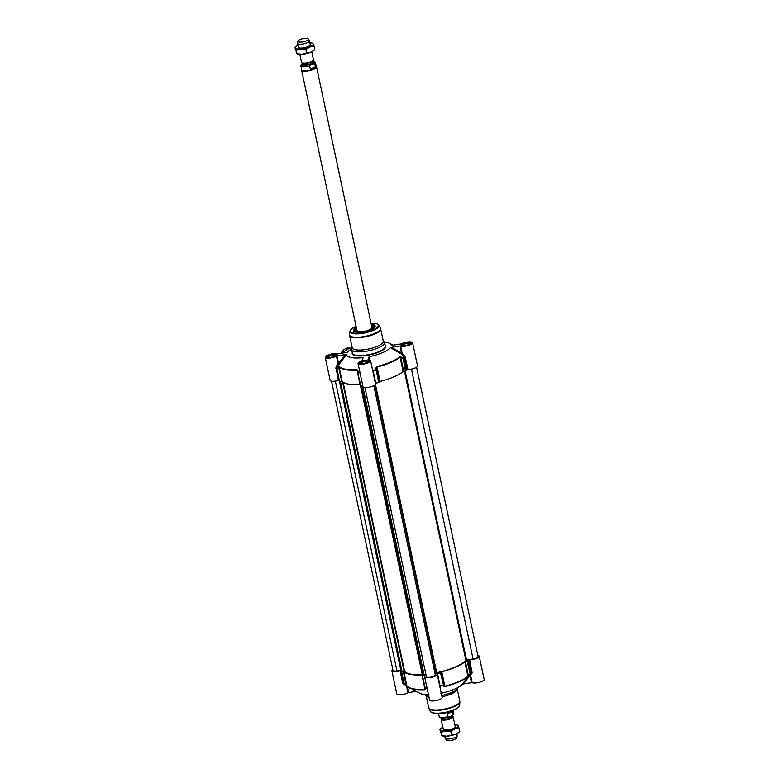 <?xml version="1.0" encoding="UTF-8"?>
<svg xmlns="http://www.w3.org/2000/svg" width="779" height="779" viewBox="0 0 779 779"><rect width="100%" height="100%" fill="white"/><g stroke="black" fill="none" stroke-linecap="round" stroke-linejoin="round"><path stroke-width="1.17" d="M407.923 369.528L405.294 357.191L404.807 356.334L404.165 357.016A35.24 10.127 168 0 1 403.113 358.106L405.421 371.077L406.015 370.853A35.444 10.185 -12 0 0 407.027 369.801L407.923 369.528A6.417 1.84 -12 0 0 414.467 368.282A6.417 1.84 -12 0 0 417.534 365.955L412.597 342.77A6.417 1.84 168 0 1 407.845 345.633A6.417 1.84 168 0 1 400.601 345.993L401.341 354.114L404.408 357.464L407.027 369.801M336.976 355.925L345.652 354.562L338.563 363.404L336.976 355.925L336.431 356.1A6.417 1.84 168 0 1 329.614 358.048A6.417 1.84 168 0 1 325.233 357.22A6.417 1.84 168 0 1 329.984 354.357A6.417 1.84 168 0 1 337.229 353.997L347.327 352.332A22.922 6.583 -12 0 1 351.602 349.08M412.597 342.77A6.417 1.84 168 0 0 408.215 341.942A6.417 1.84 168 0 0 401.399 343.89L391.36 345.389A22.922 6.583 -12 0 0 389.607 343.354A22.922 6.583 -12 0 0 384.368 342.117M325.233 357.22L330.16 380.405A6.417 1.84 -12 0 0 338.378 380.483L339.157 380.483A35.444 10.185 -12 0 0 339.177 380.551A35.444 10.185 -12 0 0 339.459 381.34L336.947 368.525A35.24 10.127 168 0 1 336.635 367.649L346.47 354.591A22.922 6.583 -12 0 0 362.702 357.658L362.761 358.827M336.431 356.1L338.018 363.569L335.924 367.191L336.538 368.155A35.444 10.185 -12 0 0 336.547 368.214A35.444 10.185 -12 0 0 336.84 368.993L338.719 367.415L341.64 381.165L339.936 381.398M375.39 383.307L375.77 383.19A35.444 10.185 -12 0 0 378.779 382.508L379.285 382.275L376.656 369.928L376.043 369.694A35.24 10.127 168 0 1 372.927 370.385L372.489 369.636M405.421 371.077L403.697 371.388L400.776 357.639L403.386 358.515A35.444 10.185 -12 0 0 404.408 357.464L405.294 357.191M375.77 383.19L373.141 370.843A35.444 10.185 -12 0 0 376.16 370.171L376.695 367.951L379.285 382.275M352.118 347.415L351.699 348.603A16.807 4.83 -12 0 0 351.621 349.479A16.807 4.83 -12 0 0 361.3 351.796A16.807 4.83 -12 0 0 378.204 347.901A16.807 4.83 -12 0 0 384.505 342.487A16.807 4.83 -12 0 0 384.076 341.728L383.21 340.803M352.205 347.804A15.892 4.567 -12 0 0 361.349 349.985A15.892 4.567 -12 0 0 377.338 346.304A15.892 4.567 -12 0 0 383.287 341.192L380.678 328.894A15.892 4.567 -12 0 1 374.718 334.006A15.892 4.567 -12 0 1 358.739 337.687A15.892 4.567 -12 0 1 349.596 335.506L352.205 347.804M399.793 356.782A0.613 0.516 -129.8 0 1 400.055 357.191L403.123 371.602A33 9.484 168 0 1 380.084 381.467L377.026 367.055A33 9.484 -12 0 0 400.055 357.191L400.776 357.639L401.088 357.006L399.793 356.782A32.796 9.426 168 0 1 376.9 366.578L376.082 367.707L376.043 369.694L378.779 382.508M359.947 372.362A35.24 10.127 168 0 1 358.097 372.518L357.873 370.58L357.045 370.2L360.102 384.612A33 9.484 168 0 1 342.108 381.213L339.05 366.802A33 9.484 -12 0 0 357.045 370.2L360.735 385.352A35.444 10.185 -12 0 0 362.673 385.196M356.334 327.55A11.12 3.194 -12 0 0 354.114 331.377A11.12 3.194 -12 0 0 364.952 331.357A11.12 3.194 -12 0 0 374.865 326.966A11.12 3.194 -12 0 0 371.281 324.376M371.398 324.94A10.692 3.077 168 0 1 374.835 326.411A10.692 3.077 168 0 1 374.689 327.199M354.367 331.513A10.692 3.077 168 0 1 353.919 330.861A10.692 3.077 168 0 1 356.461 328.115M335.924 367.191L338.378 380.483M368.019 359.791L368.233 359.849A6.417 1.84 168 0 1 370.6 360.745A6.417 1.84 168 0 1 364.699 363.881A6.417 1.84 168 0 1 358.038 363.413A6.417 1.84 168 0 1 361.719 360.872L363.131 357.863M358.038 363.413L362.975 386.598A6.417 1.84 -12 0 0 369.636 387.075A6.417 1.84 -12 0 0 375.527 383.93L370.6 360.745M357.873 370.58L357.035 369.704A32.796 9.426 168 0 1 339.157 366.334L336.947 368.525A0.613 0.584 152.1 0 0 336.84 368.993L339.459 381.34M422.315 674.624L357.736 372.907M338.339 366.89L338.719 367.415L339.05 366.802A0.613 0.584 143 0 1 339.157 366.334M346.47 354.591L345.652 354.562M338.982 363.939L338.018 363.569L338.982 363.939M336.538 368.155L336.635 367.649M404.807 356.334L402.188 353.462L400.601 345.993M369.908 360.132L369.713 356.548A22.922 6.583 -12 0 0 390.503 347.658L401.341 354.114L402.188 353.462L391.457 347.346L400.124 345.983M406.015 370.853L403.386 358.515A0.613 0.526 -132.9 0 0 403.113 358.106L401.088 357.006M368.009 359.723L369.071 356.928L369.227 359.947M403.123 371.602L403.697 371.388M376.082 367.707L376.695 367.951L376.9 366.578M369.713 356.548L369.071 356.928M372.664 370.463L372.771 370.96M391.457 347.346L390.503 347.658M391.467 345.457L392.188 345.428M410.971 343.821A4.703 1.354 -12 0 0 410.718 343.169A4.703 1.354 -12 0 0 403.571 343.967A4.703 1.354 -12 0 0 401.935 345.039A4.703 1.354 -12 0 0 401.964 345.73M402.986 345.311L404.282 344.094L407.709 343.286L409.832 343.695L408.537 344.902L405.119 345.71L402.986 345.311M407.709 343.286L408.069 345.009M404.282 344.094L404.603 345.613M336.148 355.604A4.703 1.354 -12 0 0 335.895 354.951A4.703 1.354 -12 0 0 328.748 355.75A4.703 1.354 -12 0 0 327.112 356.821A4.703 1.354 -12 0 0 327.151 357.522M328.163 357.094L329.459 355.886L332.886 355.078L335.019 355.477L333.724 356.685L330.296 357.493L328.163 357.094M332.886 355.078L333.256 356.801M329.459 355.886L329.79 357.395M368.964 361.797A4.703 1.354 -12 0 0 368.71 361.154A4.703 1.354 -12 0 0 361.563 361.943A4.703 1.354 -12 0 0 359.927 363.014A4.703 1.354 -12 0 0 359.956 363.715M360.979 363.287L362.274 362.079L365.702 361.271L367.824 361.67L366.529 362.878L363.111 363.686L360.979 363.287M365.702 361.271L366.062 362.995M362.274 362.079L362.595 363.598M371.447 325.155L374.855 326.557A10.692 3.077 -12 0 0 374.154 325.856M354.309 330.072A10.692 3.077 -12 0 0 353.958 330.997L356.5 328.329A10.575 3.038 -12 0 0 355.419 329.011A10.575 3.038 -12 0 0 354.338 331.484M371.116 329.079A8.063 2.318 -12 0 0 371.33 328.933A8.063 2.318 -12 0 0 372.313 327.258A8.063 2.318 -12 0 0 371.787 326.781M356.85 329.955A8.063 2.318 -12 0 0 356.568 330.608A8.063 2.318 -12 0 0 358.398 331.786M356.694 329.215A8.705 2.503 -12 0 0 355.896 330.637A8.705 2.503 -12 0 0 362.508 331.669A8.705 2.503 -12 0 0 371.817 328.641A8.705 2.503 -12 0 0 372.937 327.014A8.705 2.503 -12 0 0 371.632 326.041M439.872 686.679L440.057 686.221A35.24 10.127 -12 0 0 443.173 685.52A0.613 0.545 -36.9 0 0 443.611 684.907L440.992 672.569L440.486 672.813A35.444 10.185 168 0 1 437.467 673.484L436.931 673.825A6.417 1.84 168 0 1 437.233 674.234A6.417 1.84 168 0 1 431.332 677.37A6.417 1.84 168 0 1 424.672 676.902A6.417 1.84 168 0 1 425.616 675.607L425.285 675.403A35.444 10.185 168 0 1 422.432 675.656L424.876 689.318A33 9.484 168 0 1 406.881 685.919L404.272 684.04L401.643 671.693L403.347 671.459L406.073 685.539L407.164 686.299A32.796 9.426 -12 0 0 409.092 687.808A32.796 9.426 -12 0 0 425.052 689.678L425.607 689.22L425.227 688.354A35.24 10.127 -12 0 0 427.077 688.198M468.734 660.105A35.444 10.185 168 0 1 467.712 661.157L467.127 661.381L470.243 673.932A35.24 10.127 -12 0 0 471.295 672.852L469.571 674.965L471.694 682.657L463.018 684.02L472.113 673.017L469.63 659.832L468.734 660.105L471.295 672.852L472.113 673.017M440.992 672.569L444.244 685.744L443.105 685.15A35.444 10.185 168 0 1 440.096 685.822L437.467 673.484M472.249 672.17L471.363 672.443A35.444 10.185 168 0 1 470.341 673.494L468.325 675.432L465.404 661.692L467.127 661.381M401.643 671.693L403.785 683.981A0.613 0.584 152.1 0 0 404.077 684.361L406.998 686.163A0.613 0.584 143 0 1 406.881 685.919L403.814 671.508A33 9.484 -12 0 0 421.809 674.906M457.799 687.584A16.807 4.83 168 0 1 457.692 688.052A16.807 4.83 168 0 1 451.469 692.589A16.807 4.83 168 0 1 441.751 695.52M457.692 688.052L457.117 689.688A15.892 4.567 168 0 1 451.236 693.972A15.892 4.567 168 0 1 442.014 696.747M429.025 697.341A15.892 4.567 168 0 1 426.502 696.192L425.315 694.936A16.807 4.83 168 0 1 425.032 694.547M428.801 696.309A16.807 4.83 168 0 1 425.315 694.936M444.906 686.542L441.79 671.761A33 9.484 -12 0 0 464.829 661.907L467.887 676.308A33 9.484 168 0 1 444.858 686.172L444.244 685.744A0.613 0.545 -37.2 0 1 443.806 686.357L444.906 686.542A32.796 9.426 -12 0 0 467.799 676.747L470.243 673.932A0.613 0.526 -132.9 0 0 470.341 673.494L467.712 661.157M471.694 682.657L472.162 682.667A6.417 1.84 -12 0 0 479.406 682.307A6.417 1.84 -12 0 0 484.168 679.444L479.231 656.249A6.417 1.84 168 0 1 476.173 658.576A6.417 1.84 168 0 1 469.63 659.832M477.839 655.451A6.417 1.84 168 0 1 479.231 656.249M424.672 676.902L429.609 700.087A6.417 1.84 -12 0 0 436.269 700.555A6.417 1.84 -12 0 0 442.16 697.419L437.233 674.234M462.424 683.884L462.064 684.332A22.922 6.583 168 0 1 441.274 693.232L440.641 693.602M440.486 672.813L443.806 686.357M468.812 675.656L467.887 676.308A0.613 0.516 -129.8 0 1 467.799 676.747M465.404 661.692L464.829 661.907M462.064 684.332L463.018 684.02M472.162 682.667L470.574 675.189A0.613 0.565 41.7 0 0 469.659 674.887M401.166 671.634A35.444 10.185 168 0 1 400.873 670.846A35.444 10.185 168 0 1 400.864 670.797L400.085 670.787A6.417 1.84 168 0 1 391.866 670.709A6.417 1.84 168 0 1 392.811 669.404M400.085 670.787L402.704 683.125L403.902 684.215M391.866 670.709L396.793 693.894A6.417 1.84 -12 0 0 401.185 694.722A6.417 1.84 -12 0 0 407.992 692.774L408.537 692.599L407.222 686.435M416.103 691.411L408.537 692.599M428.46 694.683A22.922 6.583 168 0 1 419.793 693.3L406.979 686.143M406.073 685.53L403.785 683.981A35.444 10.185 168 0 1 403.503 683.193A35.444 10.185 168 0 1 403.493 683.134L400.893 670.904M426.999 687.838A35.444 10.185 168 0 1 425.061 687.993L422.062 675.568L424.691 687.896A0.613 0.555 -24 0 0 424.73 688.032L425.12 688.909A0.613 0.555 -24.1 0 1 425.081 688.763L425.052 689.678M424.691 687.915L424.691 687.896A0.613 0.613 0 0 0 424.73 688.032L424.73 688.032A0.613 0.555 -24 0 0 425.227 688.354L422.432 675.656M425.12 688.909A0.613 0.555 -24.1 0 0 425.607 689.22M401.127 670.329L339.712 381.408L401.136 670.378L396.959 670.914A4.586 1.315 168 0 1 393.025 670.427L331.552 381.204M422.237 674.633A32.212 9.251 168 0 1 404.564 671.294L401.409 671.332M423.669 675.208L362.04 385.254L423.669 675.208L422.471 675.374L360.833 385.352L422.471 675.374M425.889 674.351L423.601 674.887M416.58 367.25L478.072 656.531A4.586 1.315 168 0 1 473.038 658.927L465.871 660.212A32.212 9.251 168 0 1 436.707 672.696L435.334 675.072A4.586 1.315 168 0 1 430.738 677.136A4.586 1.315 168 0 1 426.395 676.727L364.913 387.475M452.19 716.057A6.115 1.753 168 0 1 453.115 716.729A6.115 1.753 168 0 1 450.827 718.696A6.115 1.753 168 0 1 444.682 720.117A6.115 1.753 168 0 1 441.157 719.27A6.115 1.753 168 0 1 441.732 718.277M447.341 713.72L452.433 711.539L453.066 714.518L450.301 716.768C443.543 718.705 439.823 718.589 439.142 716.398A7.488 2.152 168 0 0 447.974 716.69L447.341 713.72L452.433 711.539M453.164 710.351L453.787 713.282L451.547 716.203L447.974 716.69M451.08 711.1A7.488 2.152 168 0 1 450.106 711.568A7.488 2.152 168 0 1 440.729 713.301M449.512 711.597A7.644 2.191 168 0 1 442.365 713.116M456.718 733.701L457.127 735.619A6.115 1.753 168 0 1 457.137 735.814A6.115 1.753 168 0 1 454.839 737.586A6.115 1.753 168 0 1 445.247 738.336A6.115 1.753 168 0 1 445.179 738.161L444.77 736.243M457.137 735.814L456.815 737.83A5.375 1.548 168 0 1 454.8 739.388A5.375 1.548 168 0 1 446.357 740.05L445.247 738.336M444.322 729.874A6.115 1.753 -12 0 0 454.537 727.703M442.852 727.245A9.163 2.639 -12 0 0 441.294 728.18A9.163 2.639 -12 0 0 440.349 730.001A9.163 2.639 -12 0 0 445.87 731.043A9.163 2.639 -12 0 0 454.77 728.94A9.163 2.639 -12 0 0 458.14 725.794A9.163 2.639 -12 0 0 456.621 724.928A9.163 2.639 -12 0 0 454.809 724.704M458.51 732.572A9.163 2.639 168 0 1 458.286 732.757A9.163 2.639 168 0 1 455.871 734.091A9.163 2.639 168 0 1 446.971 736.194A9.163 2.639 168 0 1 442.959 736.019L441.946 735.775M458.14 725.794L459.026 727.956L454.77 728.94L450.846 731.452L445.87 731.043L441.226 732.163L439.784 729.368L441.07 728.365M439.784 729.368L441.995 735.775L446.971 736.194L455.871 734.091L458.948 732.25L459.795 731.578L459.026 727.956M441.44 735.152L441.995 735.775L441.226 732.163M450.846 731.452L451.616 735.074M299.818 54.296L301.512 62.271A6.115 1.753 -12 0 0 302.573 62.972A6.115 1.753 -12 0 0 311.172 61.697A6.115 1.753 -12 0 0 312.788 60.801A6.115 1.753 -12 0 0 313.47 59.73L311.775 51.755M315.398 66.819L313.46 68.708L310.305 68.99L309.672 66.011L312.009 63.946L314.765 63.839L315.398 66.819L310.305 68.99M303.08 62.797L300.84 65.718L301.716 69.837A7.488 2.152 -12 0 0 306.02 70.87A7.488 2.152 -12 0 0 313.557 69.136A7.488 2.152 -12 0 0 316.362 66.731L315.485 62.602L312.934 60.908M301.648 69.721L301.677 69.652A7.644 2.191 -12 0 0 301.648 69.721A7.644 2.191 -12 0 0 301.619 70.12A7.644 2.191 -12 0 0 306.011 71.171A7.644 2.191 -12 0 0 313.694 69.399A7.644 2.191 -12 0 0 316.566 66.945A7.644 2.191 -12 0 0 316.371 66.595A7.644 2.191 -12 0 0 316.323 66.546L316.371 66.595M297.812 41.17L297.49 43.186A6.115 1.753 -12 0 0 297.5 43.381A6.115 1.753 -12 0 0 301.015 44.228A6.115 1.753 -12 0 0 307.16 42.806A6.115 1.753 -12 0 0 309.448 40.839A6.115 1.753 -12 0 0 309.38 40.664L308.27 38.95A5.375 1.548 -12 0 0 299.827 39.612A5.375 1.548 -12 0 0 297.812 41.17A5.375 1.548 -12 0 0 300.645 42.095A5.375 1.548 -12 0 0 306.313 40.839A5.375 1.548 -12 0 0 308.27 38.95M299.37 47.928A6.115 1.753 -12 0 0 309.584 45.757M297.899 45.299A9.163 2.639 -12 0 0 296.341 46.243A9.163 2.639 -12 0 0 295.397 48.055A9.163 2.639 -12 0 0 300.928 49.096A9.163 2.639 -12 0 0 309.818 46.993A9.163 2.639 -12 0 0 313.187 43.848A9.163 2.639 -12 0 0 311.668 42.981A9.163 2.639 -12 0 0 309.857 42.757M313.557 50.635A9.163 2.639 168 0 1 313.333 50.82A9.163 2.639 168 0 1 310.918 52.154A9.163 2.639 168 0 1 302.018 54.248A9.163 2.639 168 0 1 298.006 54.072L296.994 53.829M313.187 43.848L314.073 46.01L309.818 46.993L305.894 49.515L300.928 49.096L296.283 50.216L294.832 47.422L296.117 46.428M294.832 47.422L297.052 53.839L302.018 54.248L310.918 52.154L313.995 50.314L314.843 49.632L314.073 46.01M296.487 53.206L297.052 53.839L296.283 50.216M305.894 49.515L306.663 53.128M339.157 380.493L336.557 368.263M356.081 326.372L350.813 329.459L349.742 331.416L349.528 334.678A15.823 4.547 -12 0 0 358.106 337.258A15.823 4.547 -12 0 0 374.592 333.558A15.823 4.547 -12 0 0 380.395 328.115L380.678 328.894M349.742 331.416A14.937 4.294 -12 0 0 357.834 333.85A14.937 4.294 -12 0 0 373.394 330.364A14.937 4.294 -12 0 0 378.876 325.223L380.395 328.115M356.091 326.411A14.353 4.129 -12 0 0 355.633 326.596A14.353 4.129 -12 0 0 353.208 332.974A14.353 4.129 -12 0 0 372.946 329.868A14.353 4.129 -12 0 0 371.038 323.227M357.503 370.853L357.727 372.868A0.613 0.613 0 0 0 357.736 372.927L358.106 373.014A35.444 10.185 -12 0 0 360.044 372.849M339.177 380.551L336.538 368.146L335.759 368.146M357.045 370.2L357.035 369.704M361.135 361.475A5.287 1.519 -12 0 0 362.381 363.89A5.287 1.519 -12 0 0 369.45 360.862A5.287 1.519 -12 0 0 361.135 361.475M361.378 361.797A4.986 1.431 168 0 1 366.383 360.648A4.986 1.431 168 0 1 369.256 361.329L368.077 362.391C366.802 363.959 357.327 364.036 359.508 363.404A4.986 1.431 168 0 1 361.378 361.797M328.319 355.282A5.287 1.519 -12 0 0 329.566 357.697A5.287 1.519 -12 0 0 336.635 354.669A5.287 1.519 -12 0 0 328.319 355.282M328.563 355.604A4.986 1.431 168 0 1 333.568 354.445A4.986 1.431 168 0 1 336.44 355.136L335.262 356.198C333.987 357.765 324.512 357.843 326.693 357.21A4.986 1.431 168 0 1 328.563 355.604M403.132 343.5A5.287 1.519 -12 0 0 404.389 345.915A5.287 1.519 -12 0 0 411.458 342.887A5.287 1.519 -12 0 0 403.132 343.5M403.386 343.821A4.986 1.431 168 0 1 408.391 342.663A4.986 1.431 168 0 1 411.254 343.354L410.085 344.415C408.809 345.983 399.335 346.061 401.516 345.418A4.986 1.431 168 0 1 403.386 343.821M384.505 342.487L385.293 346.207A16.807 4.83 168 0 1 378.993 351.621A16.807 4.83 168 0 1 362.089 355.516A16.807 4.83 168 0 1 352.42 353.199L351.621 349.479M352.283 352.585A17.109 4.917 -12 0 0 360.609 355.964A17.109 4.917 -12 0 0 379.237 351.942A17.109 4.917 -12 0 0 385.167 345.594M341.036 353.481A10.088 7.956 -79.3 0 1 349.761 348.047L351.767 348.427M368.847 330.121A7.819 2.249 -12 0 0 371.125 328.942A7.819 2.249 -12 0 0 371.846 327.034M356.899 330.208A7.819 2.249 -12 0 0 360.891 331.815M374.709 327.151A10.575 3.038 -12 0 0 371.447 325.164M371.914 328.202A7.644 2.201 -12 0 0 371.973 327.657M457.273 689.249L459.805 701.158A15.892 4.567 168 0 1 453.845 706.271A15.892 4.567 168 0 1 437.866 709.951A15.892 4.567 168 0 1 428.713 707.76L426.191 695.861M459.649 705.248C459.337 706.991 457.409 708.588 453.884 710.049C445.14 712.999 438.762 714.1 434.77 713.35C432.043 712.892 430.621 712.259 430.514 711.441A14.937 4.294 168 0 0 454.03 709.708A14.937 4.294 168 0 0 459.649 705.248L459.863 701.986A15.823 4.547 168 0 1 453.904 706.709A15.823 4.547 168 0 1 428.995 708.539L428.713 707.76M453.758 710.059A14.353 4.129 168 0 1 432.228 712.619M406.511 685.812L407.992 692.774M402.704 683.125L403.483 683.125M335.369 381.135L396.959 670.914M339.43 381.282L400.864 670.3M339.79 381.408L401.438 671.43M340.228 381.359L401.906 671.517M340.404 381.33L402.081 671.517M342.546 381.691L404.087 671.245M343.101 382.158L404.564 671.294M360.881 385.342L422.539 675.412M361.329 385.313L423.007 675.5M361.865 385.264L423.533 675.374M362.371 385.225L423.873 674.585M362.527 385.206L424.029 674.526M373.823 385.673L435.334 675.072M374.923 384.982L436.133 672.959M375.429 384.407L436.707 672.696M404.457 371.252L465.871 660.212M405.129 371.135L466.524 659.959M411.448 369.129L473.038 658.927M452.151 715.862L452.248 716.339A5.346 1.539 168 0 1 450.252 718.063A5.346 1.539 168 0 1 444.867 719.299A5.346 1.539 168 0 1 441.79 718.569L441.693 718.092M441.761 718.442A5.472 1.568 -12 0 0 444.361 719.562A5.472 1.568 -12 0 0 450.369 718.277A5.472 1.568 -12 0 0 452.229 716.222M453.787 713.282A7.488 2.152 168 0 1 453.066 714.518M302.603 62.982A5.346 1.539 -12 0 0 310.831 62.154A5.346 1.539 -12 0 0 312.759 60.83L312.301 61.171A5.472 1.568 168 0 1 310.86 61.969A5.472 1.568 168 0 1 303.158 63.118A5.472 1.568 168 0 1 302.895 63.041M312.895 60.723L313.119 61.784A5.346 1.539 168 0 1 311.123 63.508A5.346 1.539 168 0 1 305.738 64.745A5.346 1.539 168 0 1 302.661 64.014L302.437 62.943M302.612 63.781A5.589 1.607 -12 0 0 304.978 65.085A5.589 1.607 -12 0 0 311.318 63.771A5.589 1.607 -12 0 0 313.07 61.56M312.963 61.035A6.388 1.831 168 0 1 311.795 63.859A6.388 1.831 168 0 1 303.849 65.339A6.388 1.831 168 0 1 302.505 63.265M300.84 65.718A7.488 2.152 -12 0 0 309.672 66.011M314.765 63.839A7.488 2.152 -12 0 0 315.485 62.602M349.528 334.678L349.596 335.506M378.876 325.223L377.104 323.869L371.028 323.197M357.736 372.927L360.356 385.274M389.607 343.354L393.288 345.253M340.89 353.5L349.761 348.047M356.568 330.608L356.548 331.328M372.313 327.258L372.625 327.91M371.963 327.608L371.057 328.962L368.399 330.286M357.025 330.783L357.892 331.513L361.368 331.786M459.863 701.986L459.805 701.158M430.514 711.441L428.995 708.539M462.327 684.001L470.428 673.942M400.873 670.846L403.843 684.128A0.613 0.613 0 0 0 404.067 684.361M339.732 381.408L401.37 671.391M438.519 713.457L439.142 716.398M441.157 719.27L443.67 731.082M453.115 716.729L455.627 728.54M456.621 724.928L457.633 725.171M441.294 728.18L440.632 728.686M458.286 732.757L458.948 732.25M303.158 63.118L302.573 62.972M372.002 327.755L316.566 66.945M357.055 330.929L301.619 70.12M310.675 46.604L309.448 40.839M298.717 49.145L297.5 43.381M311.668 42.981L312.681 43.225M296.341 46.243L295.679 46.75M313.333 50.82L313.995 50.314"/></g></svg>
